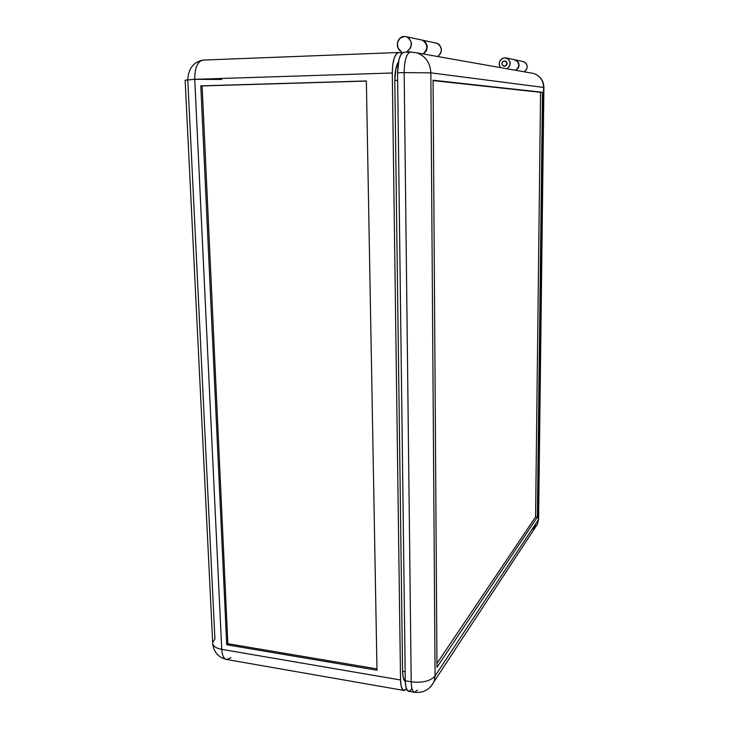 <?xml version="1.0" encoding="UTF-8"?>
<svg xmlns="http://www.w3.org/2000/svg" width="729" height="729" viewBox="0 0 729 729"><rect width="100%" height="100%" fill="white"/><g stroke="black" fill="none" stroke-linecap="round" stroke-linejoin="round"><path stroke-width="1.09" d="M401.178 51.367C394.617 48.369 397.068 36.404 404.267 36.459L406.746 36.833C412.824 41.362 412.951 46.228 407.11 51.431L410.564 52.041L407.11 51.431L410.673 47.768L411.356 42.501L408.832 38.054L406.691 36.814L404.267 36.459L399.884 38.327L397.423 42.738L397.925 47.804L401.533 51.978L401.542 52.925L399.2 52.534L401.542 52.925L401.551 53.709L401.178 51.367M504.386 66.202L502.308 65.1L501.944 63.122L503.019 61.391L505.243 61.017C507.621 63.141 507.329 64.863 504.386 66.202L503.621 66.102C501.178 64.015 501.443 62.275 504.413 60.899L506.181 61.61L506.91 63.469L506.163 65.373L504.386 66.202M231.057 657.695L226.646 659.499C223.785 658.77 222.145 655.389 221.734 649.357C215.438 648.099 212.421 645.794 212.686 642.459L214.918 638.959L187.818 80.527M398.681 52.497L203.081 60.079C197.523 61.336 194.743 67.751 194.743 79.315L185.139 80.19L212.686 642.459C212.421 645.794 215.438 648.099 221.734 649.357L194.743 79.315L221.734 649.357C222.145 655.389 223.785 658.77 226.646 659.499L403.866 690.445C401.825 689.853 400.722 686.363 400.54 679.984L221.734 649.357L400.54 679.984L392.293 73L194.743 79.315L221.744 79.452M194.743 79.315L392.293 73L400.54 679.984L401.123 685.943L402.572 689.588L404.668 690.39L406.5 689.005L403.866 690.445M366.368 80.965L376.993 670.215L226.71 644.764L200.794 85.858L366.368 80.965L376.993 670.215L226.71 644.764L227.858 643.716L376.975 668.903L227.858 643.716L226.71 644.764L200.794 85.858L202.124 85.931L227.858 643.716L202.124 85.931L200.794 85.858L366.368 80.965M366.368 81.083L202.124 85.931L366.368 81.083M187.79 79.661C188.337 69.155 193.003 62.712 201.787 60.316M392.293 73L392.74 64.79L394.216 58.01L396.494 53.709L398.699 52.497C394.653 53.773 392.521 60.607 392.293 73M398.435 61.892L395.865 68.663L394.808 80.436L402.59 671.263L403.164 677.214L405.288 681.524C403.62 680.312 402.727 676.895 402.59 671.263L394.808 80.436L397.651 80.345L394.808 80.436C394.808 71.916 396.02 65.738 398.435 61.892M405.16 671.691L402.59 671.263L405.16 671.691M406.718 52.187L407.11 51.431L406.718 52.187M516.014 70.358L518.41 67.888L519.084 65.054L518.355 62.293L515.613 59.969C520.014 63.077 520.141 66.539 516.014 70.358M422.282 40.131C428.005 44.232 428.251 48.834 423.02 53.937L425.408 51.75L426.793 48.169L426.729 45.581L425.162 42.182L422.228 40.113L406.746 36.833M524.242 71.806C528.27 68.107 528.142 64.744 523.859 61.728L522.62 61.464L524.634 62.074L526.529 63.988L527.24 66.667L526.584 69.41L524.242 71.806M421.681 39.949L422.711 40.223C428.433 44.314 428.67 48.916 423.449 54.01L426.474 50.72L427.148 45.672L425.581 42.264L421.681 39.949M437.728 56.534C442.795 51.631 442.567 47.212 437.045 43.275L435.45 42.929L438.038 43.731L439.815 45.234L441.446 49.745L440.662 53.372L437.728 56.534M504.413 66.248L506.035 65.756L507.111 64.034L506.755 62.056L505.498 61.072C507.876 63.186 507.584 64.917 504.641 66.248L504.012 66.184M504.687 57.764L506.6 58.056C511.129 61.254 511.275 64.826 507.029 68.772L509.489 66.221L510.081 62.302L508.195 58.976L504.687 57.764C499.429 59.35 498.044 62.639 500.531 67.624L499.21 64.671L499.529 61.701L501.962 58.621L504.687 57.764M515.777 70.312C519.905 66.494 519.768 63.031 515.367 59.924L514.082 59.65L517.581 61.473L518.848 65.009L518.173 67.843L515.777 70.312M537.355 517.134L436.972 667.29L433.072 80.226L542.476 92.282L537.355 517.134L535.578 516.934L537.355 517.134L542.476 92.282L433.072 80.226L436.972 667.29L537.355 517.134M436.944 663.426L535.578 516.934L540.563 92.328L433.081 80.591L540.563 92.328L535.578 516.934L436.944 663.426M531.477 530.211L537.473 524.124L538.303 519.886L435.085 675.947L430.848 72.845L543.606 87.434L538.303 519.886L435.085 675.947L434.074 681.615L431.213 686.098L434.074 681.615L435.085 675.947C430.429 681.15 422.474 683.109 411.211 681.815C411.375 688.212 412.45 691.703 414.437 692.286C412.45 691.703 411.375 688.212 411.211 681.815L405.278 680.795C405.442 687.183 406.536 690.673 408.559 691.265L414.437 692.286L417.553 690.09M414.437 692.286C423.203 693.279 429.746 689.716 434.074 681.615L537.473 524.124L538.594 519.258L543.907 87.489C543.643 80.627 540.28 75.962 533.81 73.501L416.915 52.852C425.599 56.133 430.247 62.803 430.848 72.845C430.247 62.803 425.599 56.133 416.915 52.852L410.473 52.041L403.912 52.297C399.911 53.572 397.788 60.416 397.56 72.827L404.167 72.618L411.211 681.815C422.474 683.109 430.429 681.15 435.085 675.947L430.848 72.845L404.167 72.618C404.404 60.179 406.5 53.317 410.454 52.041C406.5 53.317 404.404 60.179 404.167 72.618L430.848 72.845L543.606 87.434C543.305 80.454 540.034 75.816 533.81 73.501C540.034 75.816 543.305 80.454 543.606 87.434L538.594 519.258L537.473 524.124L535.068 527.778M411.211 681.815L404.167 72.618L397.56 72.827L405.278 680.795L411.211 681.815M403.72 52.315L401.105 54.301L399.018 59.313L397.56 72.827L405.278 680.795L405.843 686.754L407.274 690.409L409.343 691.201L411.721 689.078M533.81 73.501L530.657 72.936M212.759 644.017C213.989 652.419 218.609 657.576 226.628 659.49M523.859 61.728L515.613 59.969M422.711 40.223L437.045 43.275M506.6 58.056L515.367 59.924"/></g></svg>
